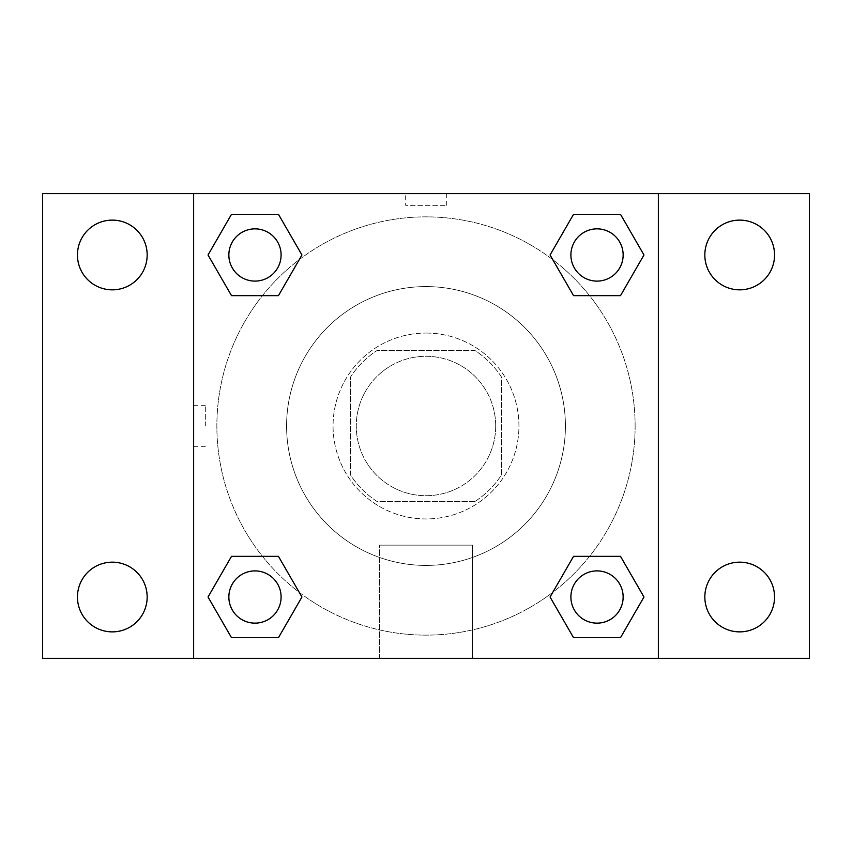 <?xml version="1.0" encoding="UTF-8"?>
<svg xmlns="http://www.w3.org/2000/svg" width="852" height="852" viewBox="0 0 852 852"><rect width="100%" height="100%" fill="white"/><g stroke="black" fill="none" stroke-linecap="round" stroke-linejoin="round"><path stroke-width="0.64" stroke-dasharray="4.26 3.19" d="M495.704 426A69.704 69.704 0 0 0 391.143 365.625A69.704 69.704 0 0 0 391.143 486.375A69.704 69.704 0 0 0 495.704 426A69.704 69.704 0 0 0 391.143 365.625A69.704 69.704 0 0 0 391.143 486.375A69.704 69.704 0 0 0 495.704 426M474.905 501.519L377.095 501.519A89.971 89.971 0 0 1 350.481 474.905L350.481 377.095A89.971 89.971 0 0 1 377.095 350.481L474.905 350.481A89.971 89.971 0 0 1 501.519 377.095L501.519 474.905A89.971 89.971 0 0 1 474.905 501.519L377.095 501.519A89.971 89.971 0 0 1 350.481 474.905L350.481 377.095A89.971 89.971 0 0 1 377.095 350.481L474.905 350.481A89.971 89.971 0 0 1 501.519 377.095L501.519 474.905A89.971 89.971 0 0 1 474.905 501.519M426 333.057A92.943 92.943 0 0 1 506.493 472.477A92.943 92.943 0 0 1 345.507 472.477A92.943 92.943 0 0 1 426 333.057A92.943 92.943 0 0 0 333.057 426A92.943 92.943 0 0 0 426 518.943A92.943 92.943 0 0 0 518.943 426A92.943 92.943 0 0 0 426 333.057M565.419 426A139.419 139.419 0 0 0 356.296 305.261A139.419 139.419 0 0 0 356.296 546.739A139.419 139.419 0 0 0 565.419 426A139.419 139.419 0 0 0 356.296 305.261A139.419 139.419 0 0 0 356.296 546.739A139.419 139.419 0 0 0 565.419 426M112.304 631.875A34.857 34.857 0 0 0 142.497 579.594A34.857 34.857 0 0 0 82.122 579.594A34.857 34.857 0 0 0 112.304 631.875M739.696 631.875A34.857 34.857 0 0 0 769.878 579.594A34.857 34.857 0 0 0 709.503 579.594A34.857 34.857 0 0 0 739.696 631.875M739.696 289.84A34.857 34.857 0 0 0 769.878 237.548A34.857 34.857 0 0 0 709.503 237.548A34.857 34.857 0 0 0 739.696 289.84M112.304 289.84A34.857 34.857 0 0 0 142.497 237.548A34.857 34.857 0 0 0 82.122 237.548A34.857 34.857 0 0 0 112.304 289.84M42.6 193.638L809.4 193.638L809.4 658.362L42.6 658.362L42.6 193.638M658.362 658.362L193.638 658.362L193.638 193.638L658.362 193.638L658.362 658.362L193.638 658.362M426 658.362L472.477 658.362L426 658.362M426 545.152L472.477 545.152L426 545.152M405.669 193.66L446.331 193.66L405.669 193.638L446.331 193.638L405.669 193.638L446.331 193.638L405.669 193.638L405.669 205.343L446.331 205.343L405.669 205.343M809.4 426L809.4 405.669L809.379 426M42.6 426L42.6 405.669L42.621 426M254.982 623.142A26.114 26.114 0 0 0 281.096 597.018A26.114 26.114 0 0 0 254.982 570.904A26.114 26.114 0 0 0 228.858 597.018A26.114 26.114 0 0 0 254.982 623.142M597.018 281.096A26.114 26.114 0 0 0 623.142 254.982A26.114 26.114 0 0 0 597.018 228.858A26.114 26.114 0 0 0 570.904 254.982A26.114 26.114 0 0 0 597.018 281.096M281.096 254.982A26.114 26.114 0 0 0 241.925 232.362A26.114 26.114 0 0 0 241.925 277.603A26.114 26.114 0 0 0 281.096 254.982A26.114 26.114 0 0 0 241.925 232.362A26.114 26.114 0 0 0 241.925 277.603A26.114 26.114 0 0 0 281.096 254.982A26.114 26.114 0 0 0 241.925 232.362A26.114 26.114 0 0 0 241.925 277.603A26.114 26.114 0 0 0 281.096 254.982M597.018 623.142A26.114 26.114 0 0 0 623.142 597.018A26.114 26.114 0 0 0 597.018 570.904A26.114 26.114 0 0 0 570.904 597.018A26.114 26.114 0 0 0 597.018 623.142M635.123 426A209.123 209.123 0 0 0 321.438 244.886A209.123 209.123 0 0 0 321.438 607.114A209.123 209.123 0 0 0 635.123 426A209.123 209.123 0 0 0 321.438 244.886A209.123 209.123 0 0 0 321.438 607.114A209.123 209.123 0 0 0 635.123 426M570.904 597.018A26.114 26.114 0 0 1 610.075 574.397A26.114 26.114 0 0 1 610.075 619.638A26.114 26.114 0 0 1 570.904 597.018M623.142 254.982A26.114 26.114 0 0 0 583.961 232.362A26.114 26.114 0 0 0 583.961 277.603A26.114 26.114 0 0 0 623.142 254.982A26.114 26.114 0 0 0 583.961 232.362A26.114 26.114 0 0 0 583.961 277.603A26.114 26.114 0 0 0 623.142 254.982M281.096 597.018A26.114 26.114 0 0 0 241.925 574.397A26.114 26.114 0 0 0 241.925 619.638A26.114 26.114 0 0 0 281.096 597.018A26.114 26.114 0 0 0 241.925 574.397A26.114 26.114 0 0 0 241.925 619.638A26.114 26.114 0 0 0 281.096 597.018M193.638 193.638L658.362 193.638M231.499 637.679L208.026 597.018L231.499 556.356L208.026 597.018L231.499 637.679M278.455 556.356L301.938 597.018L278.455 637.679L301.938 597.018L278.455 556.356M573.545 295.644L550.062 254.982L573.545 214.321L550.062 254.982L573.545 295.644M620.501 214.321L643.974 254.982L620.501 295.644L643.974 254.982L620.501 214.321M231.499 295.644L208.026 254.982L231.499 214.321L208.026 254.982L231.499 295.644M278.455 214.321L301.938 254.982L278.455 295.644L301.938 254.982L278.455 214.321M573.545 637.679L550.062 597.018L573.545 556.356L550.062 597.018L573.545 637.679M620.501 556.356L643.974 597.018L620.501 637.679L643.974 597.018L620.501 556.356M472.477 658.362L379.523 658.362L472.477 658.362L472.477 545.152L379.523 545.152L472.477 545.152L472.477 658.362M193.638 426L193.638 405.669L193.638 426M658.362 426L658.362 405.669L658.362 426M658.34 426L658.34 405.669L658.34 426M205.343 426L205.343 405.669L205.343 426M446.331 193.66L446.331 205.343M623.142 597.018A26.114 26.114 0 0 0 583.961 574.397A26.114 26.114 0 0 0 583.961 619.638A26.114 26.114 0 0 0 623.142 597.018M379.523 658.362L379.523 545.152L379.523 658.362M205.343 405.669L193.638 405.669M205.343 446.331L193.638 446.331"/><path stroke-width="1.28" d="M112.304 631.875A34.857 34.857 0 0 0 142.497 579.594A34.857 34.857 0 0 0 82.122 579.594A34.857 34.857 0 0 0 112.304 631.875M739.696 631.875A34.857 34.857 0 0 0 769.878 579.594A34.857 34.857 0 0 0 709.503 579.594A34.857 34.857 0 0 0 739.696 631.875M739.696 289.84A34.857 34.857 0 0 0 769.878 237.548A34.857 34.857 0 0 0 709.503 237.548A34.857 34.857 0 0 0 739.696 289.84M112.304 289.84A34.857 34.857 0 0 0 142.497 237.548A34.857 34.857 0 0 0 82.122 237.548A34.857 34.857 0 0 0 112.304 289.84M809.4 658.362L42.6 658.362L42.6 193.638L809.4 193.638L809.4 658.362M231.499 556.356L278.455 556.356L301.938 597.018L278.455 637.679L231.499 637.679L208.026 597.018L231.499 556.356L278.455 556.356L231.499 556.356M573.545 214.321L620.501 214.321L643.974 254.982L620.501 295.644L573.545 295.644L550.062 254.982L573.545 214.321L620.501 214.321L573.545 214.321M193.638 658.362L193.638 193.638M658.362 193.638L658.362 658.362M231.499 214.321L278.455 214.321L301.938 254.982L278.455 295.644L231.499 295.644L208.026 254.982L231.499 214.321L278.455 214.321L231.499 214.321M573.545 556.356L620.501 556.356L643.974 597.018L620.501 637.679L573.545 637.679L550.062 597.018L573.545 556.356L620.501 556.356L573.545 556.356M620.501 637.679L573.545 637.679L620.501 637.679M623.142 597.018A26.114 26.114 0 0 0 583.961 574.397A26.114 26.114 0 0 0 583.961 619.638A26.114 26.114 0 0 0 623.142 597.018M278.455 637.679L231.499 637.679L278.455 637.679M281.096 597.018A26.114 26.114 0 0 0 241.925 574.397A26.114 26.114 0 0 0 241.925 619.638A26.114 26.114 0 0 0 281.096 597.018M620.501 295.644L573.545 295.644L620.501 295.644M623.142 254.982A26.114 26.114 0 0 0 583.961 232.362A26.114 26.114 0 0 0 583.961 277.603A26.114 26.114 0 0 0 623.142 254.982M278.455 295.644L231.499 295.644L278.455 295.644M281.096 254.982A26.114 26.114 0 0 0 241.925 232.362A26.114 26.114 0 0 0 241.925 277.603A26.114 26.114 0 0 0 281.096 254.982"/></g></svg>
